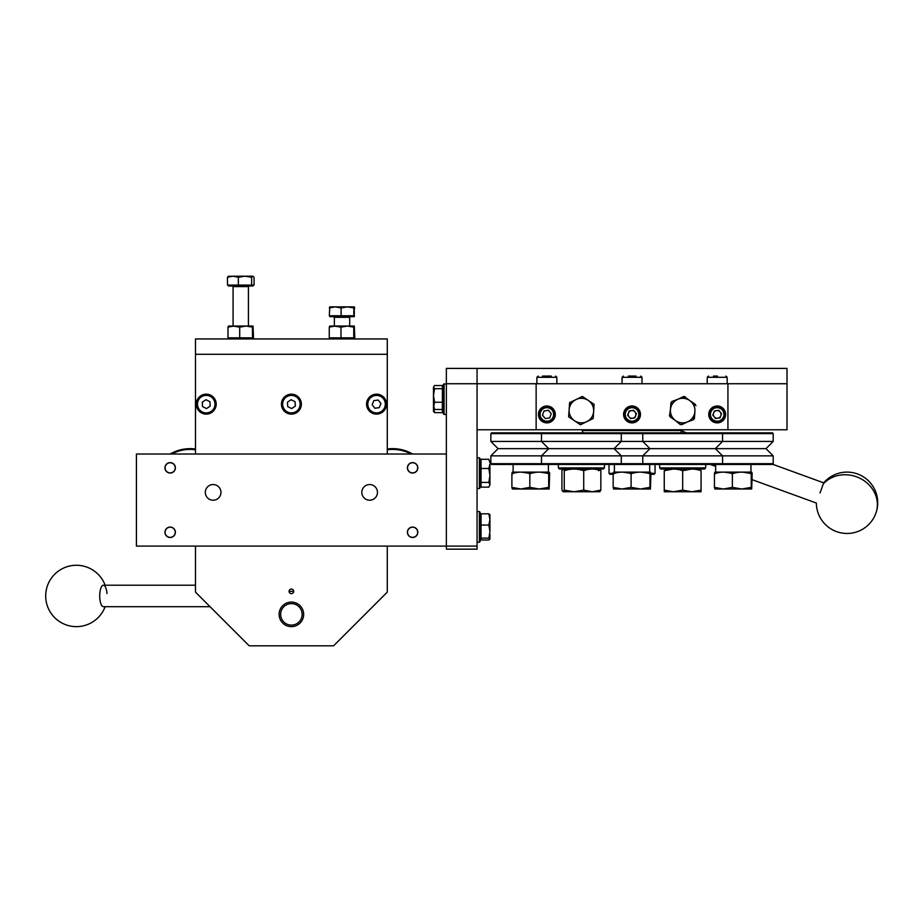 <?xml version="1.0" encoding="UTF-8"?>
<svg xmlns="http://www.w3.org/2000/svg" width="922" height="922" viewBox="0 0 922 922"><rect width="100%" height="100%" fill="white"/><g stroke="black" fill="none" stroke-linecap="round" stroke-linejoin="round"><path stroke-width="1.38" d="M220.957 492.383A7.825 7.825 0 0 1 213.132 500.208A7.825 7.825 0 0 1 205.306 492.383A7.825 7.825 0 0 1 213.132 484.557A7.825 7.825 0 0 1 220.957 492.383M417.827 467.823A5.221 5.221 0 0 1 412.607 473.044A5.221 5.221 0 0 1 407.397 467.823A5.221 5.221 0 0 1 412.607 462.613A5.221 5.221 0 0 1 417.827 467.823M175.387 532.271A5.221 5.221 0 0 1 170.167 537.491A5.221 5.221 0 0 1 164.957 532.271A5.221 5.221 0 0 1 170.167 527.061A5.221 5.221 0 0 1 175.387 532.271M175.387 467.823A5.221 5.221 0 0 1 170.167 473.044A5.221 5.221 0 0 1 164.957 467.823A5.221 5.221 0 0 1 170.167 462.613A5.221 5.221 0 0 1 175.387 467.823M417.827 532.271A5.221 5.221 0 0 1 412.607 537.491A5.221 5.221 0 0 1 407.397 532.271A5.221 5.221 0 0 1 412.607 527.061A5.221 5.221 0 0 1 417.827 532.271M377.467 492.383A7.825 7.825 0 0 1 369.641 500.208A7.825 7.825 0 0 1 361.816 492.383A7.825 7.825 0 0 1 369.641 484.557A7.825 7.825 0 0 1 377.467 492.383M477.054 429.779L787.008 429.779L787.008 383.736L446.363 383.736L446.363 546.089L477.054 546.089L477.054 549.155L446.363 549.155L446.363 546.089L136.41 546.089L136.41 454.016L446.363 454.016M293.692 591.348A2.305 2.305 0 0 1 291.387 593.653A2.305 2.305 0 0 1 289.093 591.348A2.305 2.305 0 0 1 291.387 589.043A2.305 2.305 0 0 1 293.692 591.348M387.286 546.089L387.286 592.12L333.591 645.826L249.194 645.826L195.487 592.12L195.487 546.089M195.487 454.016L195.487 354.279L387.286 354.279L387.286 454.016M195.487 585.216L103.391 585.216A10.741 3.676 90 0 0 103.391 585.216A10.741 3.676 90 0 0 99.726 595.946A10.741 3.676 90 0 0 103.391 606.699L103.391 606.699A10.741 3.676 90 0 0 103.402 606.699A10.741 3.676 -90 0 1 100.083 591.302A10.741 3.676 -90 0 1 103.794 585.274A10.741 3.676 -90 0 1 106.975 593.526M289.093 591.463A23.015 23.015 0 0 1 293.692 591.463M302.059 613.13A10.741 10.741 0 0 0 290.153 603.691A10.741 10.741 0 0 0 280.726 615.608A10.741 10.741 0 0 0 292.631 625.035A10.741 10.741 0 0 0 302.059 613.13M279.193 615.781A12.274 12.274 0 0 1 289.969 602.17A12.274 12.274 0 0 1 303.58 612.946A12.274 12.274 0 0 1 292.804 626.557A12.274 12.274 0 0 1 279.193 615.781M367.336 400.332A9.969 9.969 0 0 1 380.371 394.939A9.969 9.969 0 0 1 385.765 407.973A9.969 9.969 0 0 1 372.73 413.367A9.969 9.969 0 0 1 367.336 400.332A9.969 9.969 0 0 0 372.73 413.367A9.969 9.969 0 0 0 385.765 407.973M378.25 400.056L373.859 400.632L372.154 404.723L374.851 408.239L379.242 407.662L380.947 403.571L378.25 400.056M285.785 395.907A9.969 9.969 0 0 1 299.638 398.546A9.969 9.969 0 0 1 296.999 412.399A9.969 9.969 0 0 1 283.146 409.76A9.969 9.969 0 0 1 285.785 395.907A9.969 9.969 0 0 0 283.146 409.76A9.969 9.969 0 0 0 296.999 412.399A9.969 9.969 0 0 1 283.146 409.76A9.969 9.969 0 0 1 285.785 395.907M295.052 401.658L291.064 399.733L287.399 402.223L287.722 406.637L291.721 408.573L295.374 406.072L295.052 401.658M196.271 404.689A9.969 9.969 0 0 1 205.687 394.19A9.969 9.969 0 0 1 216.186 403.606A9.969 9.969 0 0 1 206.77 414.105A9.969 9.969 0 0 1 196.271 404.689A9.969 9.969 0 0 0 206.77 414.105A9.969 9.969 0 0 0 216.186 403.606M205.986 399.722L202.275 402.142L202.517 406.567L206.47 408.573L210.181 406.153L209.939 401.727L205.986 399.722M407.916 465.887A5.083 5.083 0 0 1 414.554 463.132A5.083 5.083 0 0 1 417.297 469.771A5.083 5.083 0 0 1 410.659 472.513A5.083 5.083 0 0 1 407.916 465.887M414.036 527.396A5.083 5.083 0 0 1 417.482 533.7A5.083 5.083 0 0 1 411.177 537.146A5.083 5.083 0 0 1 407.731 530.842A5.083 5.083 0 0 1 414.036 527.396M169.809 527.211A5.083 5.083 0 0 1 175.238 531.913A5.083 5.083 0 0 1 170.535 537.342A5.083 5.083 0 0 1 165.107 532.639A5.083 5.083 0 0 1 169.809 527.211M168.495 463.04A5.083 5.083 0 0 1 174.961 466.152A5.083 5.083 0 0 1 171.849 472.617A5.083 5.083 0 0 1 165.384 469.505A5.083 5.083 0 0 1 168.495 463.04M195.487 338.939L195.487 354.279L387.286 354.279L387.286 338.939L195.487 338.939M354.728 307.96L354.302 306.865L347.479 306.865L353.829 307.96L354.279 306.865L354.302 316.684L329.753 316.684L329.753 315.762M354.279 315.762L329.327 315.762L329.776 306.865L329.327 307.96L335.228 306.865L329.73 306.876M353.829 315.762L353.829 307.96M341.128 307.96L347.479 306.865L335.228 306.865L341.128 307.96L341.128 315.762M253.031 285.082L253.031 286.004L228.483 286.004L228.483 285.082M252.847 276.174L244.998 276.174L251.648 277.28L252.847 276.174L254.057 277.28L254.057 285.082L227.457 285.082L227.457 277.28L232.909 276.174L238.36 277.28L244.998 276.174L228.299 276.277M238.36 285.082L238.36 277.28M228.656 276.174L227.457 277.28M251.648 285.082L251.648 277.28M334.375 326.042L340.979 327.149L347.363 326.042L353.748 327.149L354.302 326.042L354.786 337.844L330.307 337.844M335.124 326.042L329.258 327.149L329.753 326.042L354.267 326.042M329.258 327.149L329.258 337.844M340.979 327.149L340.979 337.844M353.748 327.149L353.748 337.844M353.829 338.155L349.703 338.916M248.421 326.042L248.421 286.615L233.082 286.615L233.082 326.042L239.708 327.149L246.093 326.042L252.478 327.149L253.031 326.042L253.515 337.844L229.036 337.844M233.854 326.042L227.988 327.149L228.483 326.042L252.997 326.042M227.988 327.149L227.988 337.844M239.708 327.149L239.708 337.844M252.478 327.149L252.478 337.844M252.559 338.155L248.421 338.916M387.286 449.014A39.9 39.9 0 0 1 412.653 454.016M411.074 454.016A39.127 39.127 0 0 0 387.286 449.786M170.132 454.016A39.9 39.9 0 0 1 195.487 449.014M195.487 449.786A39.127 39.127 0 0 0 171.711 454.016M727.931 429.779L727.931 383.736L787.008 383.736L787.008 368.397L477.054 368.397L477.054 383.736L536.131 383.736L536.131 429.779M680.586 432.844L681.9 430.539L582.162 430.539L583.004 432.844M582.162 429.779L582.162 430.539M681.9 429.779L681.9 430.539M681.807 430.805L686.291 432.844M820.027 492.947L823.703 482.851L820.027 492.947M609.016 464.458L609.016 473.355L609.938 474.277L613.165 474.277M650.897 474.277L653.975 474.277M512.367 489.006L520.861 489.006L511.894 487.358L512.332 488.994M539.255 489.006L529.827 487.358L520.861 489.006L549.155 489.006L548.694 487.358L539.255 489.006M549.155 489.006L549.627 473.77C549.316 471.615 549.005 471.615 548.694 473.77L548.694 487.358M548.74 473.482L539.981 472.133M512.828 473.77C512.517 471.615 512.206 471.615 511.894 473.77C517.864 471.603 523.834 471.603 529.827 473.77C536.097 471.603 542.39 471.603 548.694 473.77M529.827 473.77L529.827 487.358M511.894 473.77L511.894 487.358M530.761 473.482L521.541 472.133M513.128 472.122L548.406 472.122L548.406 464.458M599.922 491.703L592.293 491.76L600.856 490.124L599.703 491.76M564.252 470.704L564.252 490.124L573.991 491.76L563.088 491.76L561.936 490.124L561.936 470.704C562.708 468.537 563.48 468.537 564.252 470.704C570.73 468.537 577.218 468.537 583.718 470.704L583.718 490.124L592.293 491.76L573.991 491.76L583.718 490.124M583.718 470.704C589.423 468.537 595.128 468.537 600.856 470.704L600.856 490.124M563.088 491.76L564.252 490.124M572.136 469.125L563.976 470.036M590.656 469.125L581.39 470.036M598.539 470.704C599.312 468.537 600.084 468.537 600.856 470.704M701.077 491.76L691.869 491.76L701.077 490.124L701.077 491.76M673.106 469.056L664.255 470.704C664.255 468.537 664.255 468.537 664.255 470.704C670.375 468.537 676.518 468.537 682.672 470.704L682.672 490.124L691.869 491.76L673.463 491.76L682.672 490.124M691.523 469.056L682.66 470.704C688.792 468.537 694.923 468.537 701.077 470.704L701.077 490.124M664.255 470.704L664.255 490.124L673.463 491.76L664.255 491.76L664.255 490.124M701.077 470.704L701.077 470.704C701.077 468.537 701.077 468.537 701.077 470.704M613.637 489.006L622.131 489.006L613.165 487.358L613.603 488.994M640.525 489.006L631.097 487.358L622.131 489.006L650.425 489.006L649.964 487.358L640.525 489.006M650.425 489.006L650.897 473.77C650.586 471.615 650.275 471.615 649.964 473.77L649.964 487.358M650.01 473.482L641.251 472.133M614.098 473.77C613.798 471.615 613.487 471.615 613.165 473.77C619.135 471.603 625.104 471.603 631.097 473.77C637.367 471.603 643.66 471.603 649.964 473.77M631.097 473.77L631.097 487.358M613.165 473.77L613.165 487.358M632.031 473.482L622.811 472.133M614.386 464.458L614.386 472.122L649.676 472.122L649.676 464.458M714.907 489.006L723.401 489.006L714.446 487.358L714.873 488.994M741.807 489.006L732.368 487.358L723.401 489.006L751.695 489.006L751.234 487.358L741.807 489.006M751.695 489.006L752.168 473.77C751.856 471.615 751.545 471.615 751.234 473.77L751.234 487.358M751.28 473.482L742.521 472.133M715.38 473.77C715.069 471.615 714.757 471.615 714.446 473.77C720.405 471.603 726.375 471.603 732.368 473.77C738.637 471.603 744.93 471.603 751.234 473.77M732.368 473.77L732.368 487.358M714.446 473.77L714.446 487.358M733.301 473.482L724.093 472.133M750.934 472.122L715.656 472.122L715.656 464.458M554.041 417.159A7.676 7.676 0 0 1 544.141 421.596A7.676 7.676 0 0 1 539.704 411.708A7.676 7.676 0 0 1 549.593 407.259A7.676 7.676 0 0 1 554.041 417.159A7.676 7.676 0 0 0 549.593 407.259A7.676 7.676 0 0 0 539.704 411.708M545.294 418.588L549.685 417.873L551.264 413.724L548.452 410.278L544.061 410.982L542.482 415.142L545.294 418.588M716.578 410.624A3.849 3.849 0 0 0 714.204 416.859A3.849 3.849 0 0 0 720.797 415.799A3.849 3.849 0 0 0 716.578 410.624M724.358 417.159A7.676 7.676 0 0 1 714.469 421.596A7.676 7.676 0 0 1 710.021 411.708A7.676 7.676 0 0 1 719.921 407.259A7.676 7.676 0 0 1 724.358 417.159M714.377 410.982L712.798 415.142L715.61 418.588L720.001 417.873L721.58 413.724L718.768 410.278L714.377 410.982M639.2 417.159A7.676 7.676 0 0 1 629.311 421.596A7.676 7.676 0 0 1 624.862 411.708A7.676 7.676 0 0 1 634.762 407.259A7.676 7.676 0 0 1 639.2 417.159M630.452 418.588L634.843 417.873L636.422 413.724L633.61 410.278L629.219 410.982L627.64 415.142L630.452 418.588M635.627 415.799A3.849 3.849 0 0 0 633.402 410.832A3.849 3.849 0 0 0 628.435 413.068A3.849 3.849 0 0 0 630.66 418.035A3.849 3.849 0 0 0 635.627 415.799M542.482 376.072L551.264 376.072M545.179 376.072L549.57 376.072M628.366 376.072L636.019 376.072M713.478 376.072L717.431 376.072M708.442 376.072L707.22 377.294L727.17 377.294L725.937 376.072M604.417 467.903L603.265 469.056L559.527 469.056L558.375 467.903L604.417 467.903L604.417 464.458M705.687 467.903L704.535 469.056L660.797 469.056L659.656 467.903L705.687 467.903L705.687 464.458M623.595 414.427A8.436 8.436 0 0 0 632.031 422.875A8.436 8.436 0 0 0 640.467 414.427A8.436 8.436 0 0 0 632.031 405.991A8.436 8.436 0 0 0 623.595 414.427M538.436 414.427A8.436 8.436 0 0 0 546.873 422.875A8.436 8.436 0 0 0 555.309 414.427A8.436 8.436 0 0 0 546.873 405.991A8.436 8.436 0 0 0 538.436 414.427M708.753 414.427A8.436 8.436 0 0 0 717.189 422.875A8.436 8.436 0 0 0 725.637 414.427A8.436 8.436 0 0 0 717.189 405.991A8.436 8.436 0 0 0 708.753 414.427M593.641 411.373L594.091 404.297L588.19 400.367A12.274 12.274 0 0 1 593.641 411.373L593.203 418.438L586.853 421.596A12.274 12.274 0 0 0 593.641 411.373M580.503 424.742L586.853 421.596A12.274 12.274 0 0 1 574.602 420.812L580.295 424.604M569.589 402.753L569.139 409.817A12.274 12.274 0 0 1 575.939 399.595L569.554 403.248M582.289 396.448L575.939 399.595A12.274 12.274 0 0 1 588.19 400.367L582.059 396.564M574.602 420.812A12.274 12.274 0 0 1 569.139 409.817L568.701 416.894L574.602 420.812M686.913 422.115L693.563 419.66L694.762 412.676A12.274 12.274 0 0 1 686.913 422.115L680.263 424.569L674.823 420.029A12.274 12.274 0 0 0 686.913 422.115M669.372 415.499L674.823 420.029A12.274 12.274 0 0 1 670.571 408.515L669.568 415.661M685.069 396.621L678.419 399.076A12.274 12.274 0 0 1 690.52 401.151L684.597 396.794M695.96 405.692L690.52 401.151A12.274 12.274 0 0 1 694.762 412.676L693.332 419.74M670.571 408.515A12.274 12.274 0 0 1 678.419 399.076L671.769 401.531L670.571 408.515M574.487 420.743L580.434 424.696M569.151 409.691L568.701 416.802M576.054 399.537L569.681 402.626L575.996 399.572M588.305 400.448L582.358 396.495M586.738 421.654L593.123 418.484M593.86 408.515L593.641 411.5M588.248 400.413L587.003 399.56M585.804 398.742L582.439 396.46M568.932 412.676L568.632 416.756M574.544 420.778L580.353 424.731M586.795 421.619L593.111 418.565M687.478 421.907L681.623 424.731L680.989 424.293L681.623 424.731L688.008 421.654M675.273 420.409L669.902 416.756L669.96 415.995L669.902 416.756L675.768 420.743M670.951 402.626L671.642 402.292L670.951 402.626L670.421 409.691M678.696 398.88L683.709 396.46L684.343 396.886L683.709 396.46L677.324 399.537M694.692 414.485L694.393 418.565L693.701 418.899L694.393 418.565L694.911 411.5M690.832 401.3L695.43 404.435L695.372 405.196L695.43 404.435L689.575 400.448M490.861 441.431L498.076 448.645L548.717 448.645L541.502 441.431L773.201 441.431L773.201 433.605L490.861 433.605L490.861 441.431L541.502 441.431L541.502 433.605L542.263 432.844L772.429 432.844L773.201 433.605M542.263 464.458L541.502 463.685L773.201 463.685L772.429 464.458L491.633 464.458L490.861 463.685L541.502 463.685L541.502 455.86L548.717 448.645L765.986 448.645L773.201 455.86L490.861 455.86L498.076 448.645M490.861 433.605L491.633 432.844L542.263 432.844M444.07 383.736L444.07 414.427L443.298 413.667L443.298 384.509L446.363 383.736L446.363 368.397L477.054 368.397M477.054 546.089L477.054 383.736M489.939 514.73L488.844 513.808L489.939 519.42L489.882 514.522M489.939 531.591L489.939 519.42L488.844 525.044L489.939 531.591L488.844 538.137L489.939 539.07L489.939 534.38M489.939 539.07L488.844 540.004L481.042 540.004L481.042 538.137L488.844 538.137M481.042 538.137L481.042 525.044L488.844 525.044M481.042 525.044L481.042 513.808L488.844 513.808M488.844 482.437L489.939 484.788L489.939 475.475L488.844 482.437L481.042 482.437L481.042 468.503L488.844 468.503L489.939 475.475L489.939 463.893L488.844 468.503M489.939 484.788L488.844 487.127L481.042 487.127L481.042 482.437M481.042 468.503L481.042 459.271L488.844 459.271L489.824 462.383M433.663 405.38L434.573 409.483L433.478 411.051L434.573 412.63L433.478 407.432L434.573 402.234L433.478 395.457L433.49 411.373M433.478 387.113L434.573 385.546L442.376 385.546L442.376 388.692L434.573 388.692L433.478 387.113L433.478 395.457L434.573 388.692M442.376 388.692L442.376 402.234L434.573 402.234M434.573 412.63L442.376 412.63L442.376 402.234M442.376 409.483L434.573 409.483M479.359 511.56L480.12 512.321L480.12 541.479L479.359 542.251L479.359 511.56L477.054 511.56M479.359 542.251L477.054 542.251M479.359 457.854L480.12 458.626L480.12 487.773L479.359 488.545L479.359 457.854L477.054 457.854M479.359 488.545L477.054 488.545M384.635 407.501A8.747 8.747 0 0 0 379.899 396.068A8.747 8.747 0 0 0 368.466 400.805A8.747 8.747 0 0 0 373.203 412.226A8.747 8.747 0 0 0 384.635 407.501M296.308 411.385A8.747 8.747 0 0 0 298.624 399.226A8.747 8.747 0 0 0 286.477 396.921A8.747 8.747 0 0 0 284.16 409.068A8.747 8.747 0 0 0 296.308 411.385M214.964 403.675A8.747 8.747 0 0 0 205.756 395.411A8.747 8.747 0 0 0 197.492 404.62A8.747 8.747 0 0 0 206.701 412.883A8.747 8.747 0 0 0 214.964 403.675M349.703 326.042L349.703 317.306L334.352 317.306L333.741 316.684M609.016 473.355L613.234 473.355M631.605 473.355L632.457 473.355M650.828 473.355L655.046 473.355L654.124 474.277M823.334 483.854A30.691 27.66 20 0 1 861.482 479.071A30.691 27.66 20 0 1 875.877 513.277A30.691 30.691 0 0 0 823.703 482.851L772.624 464.262M540.557 412.03A6.754 6.754 0 0 0 544.476 420.743A6.754 6.754 0 0 0 553.177 416.825A6.754 6.754 0 0 0 549.27 408.123A6.754 6.754 0 0 0 540.557 412.03M710.885 412.03A6.754 6.754 0 0 0 714.792 420.743A6.754 6.754 0 0 0 723.505 416.825A6.754 6.754 0 0 0 719.586 408.123A6.754 6.754 0 0 0 710.885 412.03M625.715 412.03A6.754 6.754 0 0 0 629.634 420.743A6.754 6.754 0 0 0 638.347 416.825A6.754 6.754 0 0 0 634.428 408.123A6.754 6.754 0 0 0 625.715 412.03M556.842 383.736L556.842 377.294L536.892 377.294L538.125 376.072M642 383.736L642 377.294L622.062 377.294L623.284 376.072M103.391 606.699L210.066 606.699M105.131 585.216A30.691 30.691 0 0 0 46.1 590.967A30.691 30.691 0 0 0 105.131 606.699M349.703 317.306L350.314 316.684M334.352 326.042L334.352 317.306M248.421 286.615L249.044 286.004M233.082 286.615L232.471 286.004M875.877 513.277A30.691 30.691 0 0 1 816.35 503.043L752.168 479.682M734.327 473.182L731.411 472.122M715.656 466.394L710.332 464.458M655.046 464.458L655.046 473.355M513.116 472.122L513.116 464.458M750.946 472.122L750.946 464.458M536.892 383.736L536.892 377.294M556.842 377.294L555.62 376.072M622.062 383.736L622.062 377.294M642 377.294L640.778 376.072M727.17 383.736L727.17 377.294M707.22 383.736L707.22 377.294M558.375 467.903L558.375 464.458M659.656 467.903L659.656 464.458M620.529 464.458L621.29 463.685L621.29 455.86L614.075 448.645L621.29 441.431L621.29 433.605L620.529 432.844M643.544 464.458L642.772 463.685L642.772 455.86L649.987 448.645L642.772 441.431L642.772 433.605L643.544 432.844M721.799 464.458L722.56 463.685L722.56 455.86L715.345 448.645L722.56 441.431L722.56 433.605L721.799 432.844M490.861 463.685L490.861 455.86M773.201 463.685L773.201 455.86M765.986 448.645L773.201 441.431M480.12 514.626L481.042 514.626M480.12 539.174L481.042 539.174M480.12 460.919L481.042 460.919M480.12 485.479L481.042 485.479M443.298 411.362L442.376 411.362M443.298 386.814L442.376 386.814M444.07 414.427L446.363 414.427"/></g></svg>
